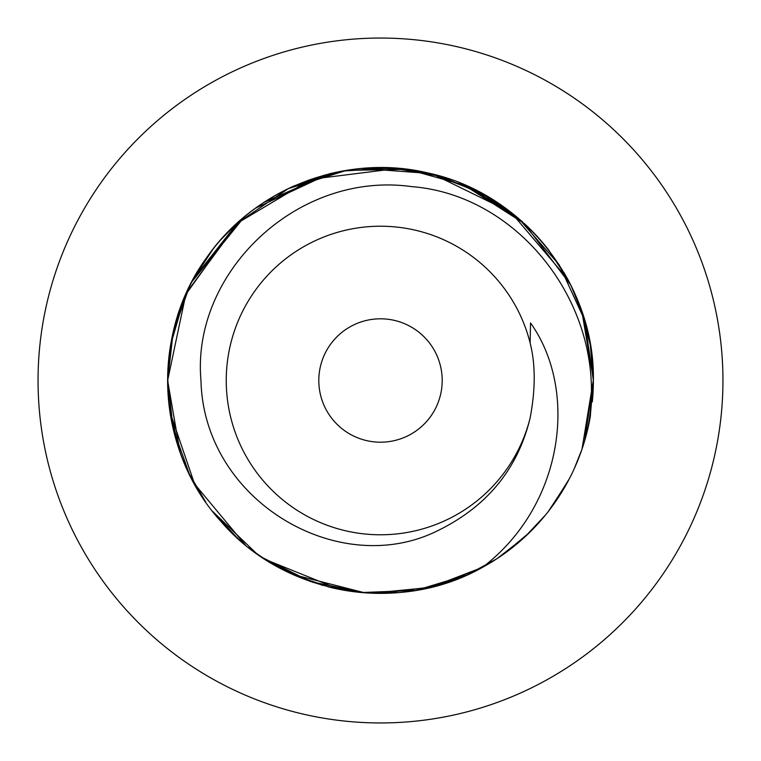 <?xml version="1.0" encoding="UTF-8"?>
<svg xmlns="http://www.w3.org/2000/svg" width="761" height="761" viewBox="0 0 761 761"><rect width="100%" height="100%" fill="white"/><g stroke="black" fill="none" stroke-linecap="round" stroke-linejoin="round"><path stroke-width="1.14" d="M590.479 345.494L593.371 380.5L584.743 440.505C617.295 322.207 526.945 195.606 411.986 186.664C297.294 170.397 191.268 272.904 200.971 380.5C203.786 501.138 339.216 580.224 438.022 530.541C487.03 506.512 517.727 469.033 530.113 418.084A154.255 154.255 0 0 1 226.245 380.5A154.255 154.255 0 0 1 530.113 342.916L530.541 322.978C578.408 390.012 564.234 505.095 482.464 567.364A212.871 212.871 0 0 0 590.469 415.535M530.113 418.084C535.563 389.47 535.563 364.414 530.113 342.916M318.802 380.5A61.698 61.698 0 0 0 380.5 442.198A61.698 61.698 0 0 0 442.198 380.5A61.698 61.698 0 0 0 380.5 318.802A61.698 61.698 0 0 0 318.802 380.5M236.861 223.392L288.257 188.652L346.531 170.359L407.639 169.361L466.255 185.665L518.736 218.626L559.202 264.818L584.61 320.048L593.371 380.5C595.073 283.967 522.607 192.971 428.148 173.023C346.436 153.189 255.182 187.815 207.201 256.876C149.755 334.469 155.91 450.636 221.213 521.723C283.977 595.073 398.564 615.088 482.464 567.364L433.351 586.712L381.109 593.371M177.437 316.633A212.871 212.871 0 0 0 167.629 380.5L173.166 332.262L189.47 286.564M191.905 281.76L244.471 216.761M255.61 208.114L328.609 174.05M362.379 168.4L397.784 168.333M432.058 173.965L481.199 192.952L524.757 223.962M567.658 279.078L548.481 249.741L567.601 278.964M581.756 311.144L583.145 315.311M189.575 474.636L173.185 428.814L167.629 378.978M180.823 306.721L170.493 345.684L179.853 309.404M193.655 278.497L213.213 248.847M564.053 272.676L568.048 279.801M580.795 308.405L590.536 345.836M180.024 452.091L167.629 380.5L185.808 294.431L236.566 223.658L311.002 179.282L398.184 168.362L431.335 173.784M433.085 174.221L511.04 212.357L567.497 278.783M581.899 311.544L584.058 318.222M590.488 345.589L593.371 379.378M167.629 379.996L167.629 379.301M590.241 344.096L593.371 380.5A212.871 212.871 0 0 0 582.717 313.989M592.048 356.804L593.371 380.5L584.733 440.524L593.371 380.5L589.366 421.632M167.639 378.474L167.667 376.295M170.588 345.114L184.257 297.998M186.826 292.157L239.401 221.099M294.574 185.741L342.184 171.101L391.925 167.934L441.209 176.457L487.287 196.357M487.791 196.652L524.624 223.839M548.348 249.57L567.468 278.716M581.87 311.468L593.371 379.263M307.006 180.709L325.194 174.935M361.523 168.476L396.538 168.229M590.46 345.389L593.371 380.5L584.733 440.514L593.371 380.5L581.984 449.209L574.165 468.862M167.629 379.168L167.629 380.081M194.378 277.185L202.321 264.019M220.823 239.725L237.232 223.049M263.763 202.493L328.771 174.003M362.15 168.419L372.31 167.781M461.47 183.629L512.315 213.346M524.519 223.744L570.826 285.156M582.07 312.067L590.507 345.675M167.629 380.253L170.749 344.181M363.026 168.343L399.011 168.428M464.2 184.771L497.418 202.607M524.652 223.858L530.122 229.08M581.927 311.639L590.45 345.323M592.838 365.328L593.371 379.615M581.775 311.182A212.871 212.871 0 0 0 567.364 278.526L548.11 249.275A212.871 212.871 0 0 0 524.329 223.563M522.607 222.003A212.871 212.871 0 0 0 496.733 202.16M476.272 190.393A212.871 212.871 0 0 0 464.495 184.894M431.183 173.746A212.871 212.871 0 0 0 328.257 174.136M294.84 185.617A212.871 212.871 0 0 0 264.352 202.103M264.248 202.169A212.871 212.871 0 0 0 238.107 222.26L193.57 278.65M235.929 224.248A212.871 212.871 0 0 0 209.855 253.242M193.465 278.84A212.871 212.871 0 0 0 179.196 311.268M170.512 345.561L179.12 311.506M264.276 202.15L328.314 174.126M362.008 168.428L430.241 173.518M462.317 183.972L524.434 223.658M570.931 285.375L583.601 316.738M583.677 316.976L588.995 337.551M590.565 346.027L593.371 379.511M593.371 379.939L582.013 449.123M568.077 481.142L549.147 510.403L568.087 481.123M529.285 532.748L525.404 536.438M500.101 556.605L497.409 558.403M467.625 574.726L415.877 590.412L361.618 592.534M329.922 587.273L295.468 575.649M266.35 560.182L254.326 551.953M241.18 541.452L233.123 534.108M583.906 443.283L582.584 447.411M569.361 478.726L551.563 507.207M529.237 532.786L502.831 554.712M482.484 567.345L430.441 587.425L371.587 593.19M339.387 589.366L265.151 559.411M245.356 544.981L194.293 483.654M582.469 447.744L581.708 450.017M553.123 505.066L548.129 511.715M545.58 514.902L525.29 536.553M497.78 558.155L496.391 559.059M456.115 579.492L424.162 588.843M398.46 592.619L388.291 593.228M327.867 586.769L362.949 592.648L337.998 589.09M313.285 582.488L268.975 561.827M236.129 536.943L214.307 513.523M194.73 484.453L169.969 411.977M232.961 533.956L219.834 520.144M205.613 501.87L188.861 473.18M170.055 412.595L178.883 448.809L169.047 405.033M557.737 498.417L548.158 511.677L557.946 498.103M496.648 558.897L466.398 575.278M447.81 582.45L421.109 589.461M377.009 593.342L398.688 592.6L376.685 593.342M364.614 592.781L292.766 574.45M268.319 561.418L265.094 559.373M256.638 553.628L212.642 511.411M193.655 482.503L193.646 482.493A212.871 212.871 0 0 1 167.629 380.5M179.292 450.008L180.11 452.329M558.812 496.781L548.843 510.802M525.061 536.752L523.197 538.465M504.962 553.199L497.114 558.593M213.584 512.619L238.05 538.683M193.617 482.436L193.132 481.542M527.078 534.869L525.394 536.448M501.033 555.958L497.38 558.412M368.904 593.057L360.314 592.41M329.722 587.226L295.116 575.497M266.721 560.419L259.092 555.359M254.412 552.01L252.528 550.612M193.579 482.36L193.18 481.618M583.449 444.738L581.708 449.998M527.402 534.564L524.272 537.485M501.604 555.568L496.182 559.202M456.429 579.378L424.8 588.71M398.108 592.648L384.143 593.342M322.664 585.371L294.954 575.43L266.807 560.467M266.103 560.02L261.28 556.862M235.387 536.258L213.403 512.391M192.904 481.114L191.049 477.575M181.413 455.868L179.206 449.77M176.904 442.655L168.666 401.513M584.733 440.514L593.371 380.5L592.296 401.865A212.871 212.871 0 0 0 593.371 380.5L590.251 416.828M553.78 504.163L548.177 511.658L567.373 482.445M524.557 537.228L496.981 558.679M458.893 578.417L426.845 588.263M394.274 592.933L359.24 592.305M262.279 557.528L250.854 549.347M240.847 541.166L228.595 529.627M200.609 494.336L193.075 481.428M215.629 515.159A212.871 212.871 0 0 0 235.263 536.134M237.784 538.446A212.871 212.871 0 0 0 241.256 541.518M251.32 549.699A212.871 212.871 0 0 0 256.79 553.732M264.914 559.259A212.871 212.871 0 0 0 294.84 575.373M328.933 587.035A212.871 212.871 0 0 0 432.191 587.007M466.246 575.345A212.871 212.871 0 0 0 482.464 567.364L466.531 575.211M248.533 547.53L256.923 553.837M278.088 567.116L279.706 568.001M524.329 537.437L515.539 545.057M497.513 558.327L496.771 558.812M449.294 581.956L421.651 589.356M364.471 592.771L310.707 581.613L262.136 557.433M235.082 535.963L212.747 511.544M722.95 380.5A342.45 342.45 0 0 0 380.5 38.05A342.45 342.45 0 0 0 38.05 380.5A342.45 342.45 0 0 0 380.5 722.95A342.45 342.45 0 0 0 722.95 380.5"/></g></svg>
